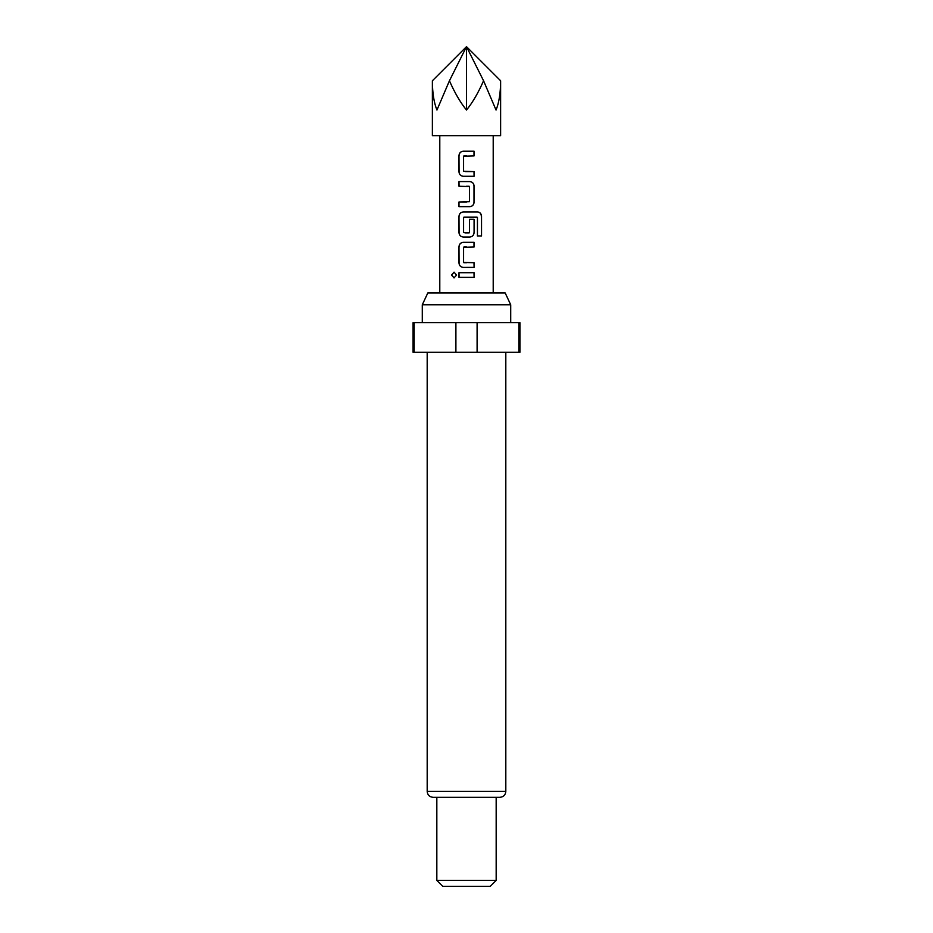 <?xml version="1.0" encoding="UTF-8"?>
<svg xmlns="http://www.w3.org/2000/svg" width="933" height="933" viewBox="0 0 933 933"><rect width="100%" height="100%" fill="white"/><g stroke="black" fill="none" stroke-linecap="round" stroke-linejoin="round"><path stroke-width="1.4" d="M451.502 275.048L454.021 272.156L456.599 275.037L454.021 277.917L451.502 275.048M454.091 277.917L451.665 275.048L454.091 272.156M432.376 135.67L500.624 135.67L500.624 80.774C500.589 92.822 499.073 102.583 496.053 110.047L483.562 80.774C478.279 92.822 472.588 102.583 466.5 110.047C460.412 102.583 454.721 92.822 449.438 80.774L436.947 110.047C433.927 102.583 432.411 92.822 432.376 80.774L432.376 135.67M422.287 304.788L427.827 292.927L505.173 292.927L510.713 304.788L422.287 304.788L422.287 322.596M505.814 791.406L427.186 791.406C427.501 794.974 429.483 796.945 433.122 797.33L499.878 797.33C503.517 796.945 505.499 794.974 505.814 791.406L505.814 352.266M496.169 880.414L490.233 886.35L442.767 886.35L436.831 880.414L496.169 880.414L496.169 797.33M455.899 352.266L455.899 322.596L413.086 322.596L413.086 352.266L519.914 352.266L519.914 322.596L477.101 322.596L477.101 352.266M455.899 322.596L477.101 322.596M463.269 176.29C460.692 175.987 459.258 174.541 458.989 171.929L458.989 155.578C459.246 152.942 460.669 151.496 463.269 151.216L474.092 151.228L474.092 155.893L463.573 156.208L463.573 171.299L474.104 171.614L474.081 176.279L463.269 176.29C460.727 176.01 459.316 174.553 459.071 171.929L458.989 171.929M474.081 202.298C473.812 204.922 472.39 206.368 469.812 206.659L458.989 206.659L458.989 201.983L469.497 201.68L469.497 186.565L458.989 186.25L458.989 181.585L469.812 181.573C472.378 181.888 473.801 183.334 474.081 185.935L473.999 202.298C473.742 204.922 472.331 206.368 469.777 206.659L469.812 206.659M477.439 217.447L463.584 217.447L463.584 232.562L469.497 232.562L469.497 219.278L474.081 219.278L474.081 232.679C473.812 235.291 472.39 236.749 469.812 237.04L463.269 237.04C460.692 236.737 459.269 235.291 458.989 232.679L458.989 216.316C459.246 213.692 460.669 212.234 463.269 211.954L477.719 211.954C480.04 212.257 481.311 213.704 481.533 216.316L481.533 235.944L477.439 235.944L477.439 217.447M463.258 267.409C460.692 267.106 459.269 265.648 458.989 263.048L458.989 246.697C459.246 244.061 460.669 242.615 463.269 242.335L474.081 242.335L474.081 247.012L463.584 247.315L463.573 262.43L474.081 262.733L474.092 267.398L463.258 267.409M458.989 277.369L458.989 272.704L474.092 272.693L474.092 277.358L458.989 277.369M493.207 292.927L493.207 135.67M439.793 292.927L439.793 135.67M518.841 352.266L518.841 322.596M414.159 322.596L414.159 352.266M483.562 80.774L466.5 46.65L466.5 110.047M432.376 80.774L466.5 46.65L449.438 80.774M466.5 46.65L500.624 80.774M459.071 277.369L458.989 272.704M473.999 272.693L474.092 277.358M473.999 277.358L466.5 277.369M459.071 272.704L466.5 272.693M463.293 267.409C460.727 267.13 459.328 265.672 459.071 263.048L458.989 263.048M473.999 262.733L474.092 267.398M474.011 267.398L466.5 267.398M466.5 262.733L463.888 262.733M466.5 247.012L463.888 247M465.24 242.335L474.081 242.335M473.999 242.335L473.999 247.012M459.071 263.048L458.989 246.697M459.071 246.697C459.328 244.061 460.739 242.603 463.304 242.335M477.719 211.954L477.603 211.954C479.912 212.234 481.171 213.692 481.358 216.316L481.533 235.944M481.37 235.944L477.323 235.944M466.267 211.954L468.809 211.954M467.958 237.04L463.269 237.04C460.739 236.76 459.328 235.303 459.071 232.679L458.989 216.316M459.071 216.316C459.328 213.692 460.739 212.234 463.304 211.954M474.081 219.278L474.081 232.679M473.999 232.679C473.742 235.303 472.331 236.749 469.777 237.04M469.159 232.877L464.949 232.877M477.043 217.144L463.923 217.144M469.777 181.573C472.331 181.865 473.742 183.323 473.999 185.935L474.081 185.935M473.999 185.935L473.999 202.298M459.071 186.25L458.989 181.585M459.071 181.585L466.5 181.573M469.159 186.25L466.5 186.25M458.989 206.659L458.989 201.983M459.071 201.983L466.5 201.983M469.777 206.659L466.5 206.659M465.509 171.614L474.011 171.614L474.081 176.279M473.999 176.279L466.5 176.279M466.5 155.893L463.888 155.893M466.5 151.216L474.092 151.228M474.011 151.228L473.999 155.893M459.071 171.929L458.989 155.578M459.071 155.578C459.328 152.942 460.739 151.496 463.304 151.216M510.713 322.596L510.713 304.788M436.831 880.414L436.831 797.33M427.186 791.406L427.186 352.266"/></g></svg>
